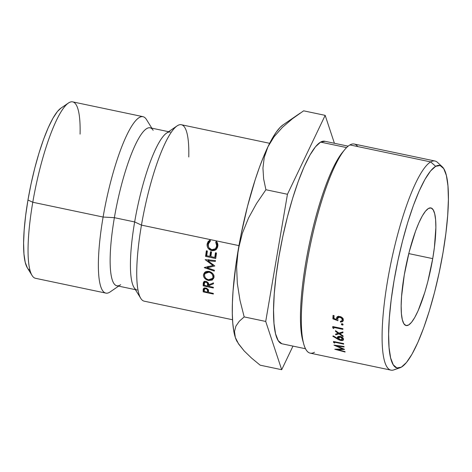 <?xml version="1.0" encoding="UTF-8"?>
<svg xmlns="http://www.w3.org/2000/svg" width="472" height="472" viewBox="0 0 472 472"><rect width="100%" height="100%" fill="white"/><g stroke="black" fill="none" stroke-linecap="round" stroke-linejoin="round"><path stroke-width="0.71" d="M68.369 103.049L60.917 108.153A83.473 17.281 101.9 0 0 27.966 200.01L32.78 202.252A90.152 18.668 -78.1 0 1 68.369 103.049A90.152 18.668 -78.1 0 1 80.081 134.136M442.223 166.752A103.51 21.429 -78.1 0 1 440.105 268.149A103.51 21.429 -78.1 0 1 401.347 367.163L406.451 362.508L412.021 354.171L417.838 342.477L423.685 327.869L429.325 310.918L434.559 292.262L439.172 272.633L442.99 252.774L445.869 233.451L447.692 215.409L448.4 199.337L447.957 185.856L446.382 175.484L443.739 168.622L440.122 165.524L435.674 166.321A103.51 21.429 -78.1 0 1 442.223 166.752L437.45 162.356A106.843 22.119 101.9 0 0 430.694 161.92A106.843 22.119 101.9 0 0 388.244 276.916A106.843 22.119 101.9 0 0 393.79 369.906L399.926 367.812A103.51 21.429 -78.1 0 1 394.557 277.731A103.51 21.429 -78.1 0 1 435.674 166.321L430.694 161.92L349.923 144.928A106.843 22.119 101.9 0 0 308.647 253.541A106.843 22.119 101.9 0 0 310.21 353.144L390.981 370.137A106.843 22.119 -78.1 0 1 389.418 270.533A106.843 22.119 -78.1 0 1 430.694 161.92A106.843 22.119 -78.1 0 1 434.972 161.017L354.195 144.031A106.843 22.119 101.9 0 0 349.923 144.928L430.694 161.92L435.674 166.321L430.57 170.976L425.001 179.313L419.183 191.007L413.342 205.609L407.696 222.566L402.468 241.216L397.855 260.851L394.037 280.71L391.158 300.033L389.329 318.075L388.621 334.147L389.064 347.628L390.639 358L393.288 364.862L396.899 367.953L401.347 367.163A103.51 21.429 -78.1 0 1 399.926 367.812M314.482 352.242A106.843 22.119 -78.1 0 1 303.803 344.194A106.843 22.119 -78.1 0 1 310.552 244.03A106.843 22.119 -78.1 0 1 344.731 149.636A106.843 22.119 -78.1 0 1 349.923 144.928A106.843 22.119 -78.1 0 1 357.746 146.574M344.731 149.636L342.495 152.338A103.51 21.429 101.9 0 0 309.384 243.788A103.51 21.429 101.9 0 0 302.847 340.819L303.803 344.194M432.724 258.632A60.103 12.443 -78.1 0 1 406.138 325.556A60.103 12.443 -78.1 0 1 404.297 274.851L409.194 251.924L415.507 231.245L418.9 222.766L422.281 215.975L425.514 211.137L428.476 208.435L431.06 207.969L433.16 209.769L434.694 213.751L435.609 219.775L435.868 227.604L434.393 247.411L432.724 258.632L427.827 281.56L424.794 292.392L418.121 310.718L414.74 317.508L411.507 322.346L408.546 325.049L405.961 325.509L403.867 323.715L402.327 319.727L401.412 313.709L401.159 305.88L401.566 296.546L404.297 274.851A60.103 12.443 -78.1 0 1 430.883 207.928A60.103 12.443 -78.1 0 1 432.724 258.632L408.77 253.594L432.724 258.632M281.825 343.752L278.209 340.654L275.56 333.792L273.99 323.42L273.548 309.939L274.25 293.867L276.079 275.825L278.958 256.502L282.775 236.643L287.389 217.014L292.616 198.358L298.263 181.407L304.104 166.799L309.927 155.105L315.491 146.768L320.6 142.113L346.584 147.583L320.6 142.113A103.51 21.429 101.9 0 0 280.616 247.334A103.51 21.429 101.9 0 0 282.126 343.822L305.526 348.749M303.343 342.418A103.51 21.429 -78.1 0 1 309.384 243.788A103.51 21.429 -78.1 0 1 343.592 151.081M395.259 369.234A106.843 22.119 -78.1 0 1 390.981 370.137M341.911 323.709L343.008 324.299L342.814 324.99L341.616 324.736L341.445 323.975L341.911 323.709M333.037 315.39L334.082 315.615A106.843 22.119 101.9 0 0 333.952 318.464L336.607 319.473L336.725 317.461L337.492 316.741L338.613 316.411L341.073 316.907L342.412 317.874L343.333 320.187L342.454 321.727L340.383 322.093A106.843 22.119 -78.1 0 1 340.406 321.361L341.757 321.019L342.294 319.928L341.61 318.264L339.81 317.255L338.89 317.208L337.645 318.081L337.94 320.736L332.89 318.824A106.843 22.119 -78.1 0 1 333.037 315.39A106.843 22.119 101.9 0 0 332.89 318.824L337.94 320.736L337.698 317.986L339.81 317.255C341.427 317.703 342.253 318.594 342.294 319.928L342.147 320.559L340.406 321.361A106.843 22.119 101.9 0 0 340.383 322.093L343.132 321.019L343.333 320.187C343.262 318.334 342.117 317.101 339.887 316.505L336.683 317.538L336.607 319.473L333.952 318.464A106.843 22.119 101.9 0 1 334.082 315.615L333.037 315.39M333.615 342.536A106.843 22.119 -78.1 0 1 333.486 341.468L343.64 343.598A106.843 22.119 101.9 0 0 343.699 344.123L334.589 342.206A106.843 22.119 101.9 0 0 334.701 343.091L333.615 342.536L334.701 343.091A106.843 22.119 101.9 0 1 334.589 342.206L343.699 344.123A106.843 22.119 101.9 0 1 343.64 343.598L333.486 341.468A106.843 22.119 101.9 0 0 333.615 342.536L333.952 341.563L333.615 342.536M332.778 336.223L333.297 335.881L337.515 338.465L337.539 337.079L338.153 336.577L339.669 336.359L341.474 336.855L342.519 337.527L343.492 339.167L342.707 340.359L341.25 340.542L338.979 339.899L332.778 336.223L340.554 340.442C342.548 340.831 343.527 340.406 343.492 339.167C343.291 337.875 342.212 336.973 340.259 336.447C338.312 336.135 337.35 336.577 337.368 337.781L337.515 338.465L333.297 335.881L332.778 336.223M332.754 327.94A106.843 22.119 -78.1 0 1 332.748 326.547L342.896 328.683A106.843 22.119 101.9 0 0 342.902 329.362L333.792 327.45A106.843 22.119 101.9 0 0 333.798 328.601L332.754 327.94L333.798 328.601A106.843 22.119 101.9 0 1 333.792 327.45L342.902 329.362A106.843 22.119 101.9 0 1 342.896 328.683L332.748 326.547A106.843 22.119 101.9 0 0 332.754 327.94L333.297 326.665L332.754 327.94M335.657 334.796A106.843 22.119 -78.1 0 1 335.621 334.064L338.247 333.315L335.533 331.421A106.843 22.119 -78.1 0 1 335.515 330.648L338.996 333.102L342.926 331.928A106.843 22.119 101.9 0 0 342.943 332.701L339.769 333.639L343.05 335.887A106.843 22.119 101.9 0 0 343.085 336.619L339.02 333.851L335.657 334.796L339.02 333.851L343.085 336.619A106.843 22.119 101.9 0 1 343.05 335.887L339.769 333.639L342.943 332.701A106.843 22.119 101.9 0 1 342.926 331.928L338.996 333.102L335.515 330.648A106.843 22.119 101.9 0 0 335.533 331.421L338.247 333.315L335.621 334.064A106.843 22.119 101.9 0 0 335.657 334.796L335.976 333.964L335.657 334.796M344.507 349.339A106.843 22.119 101.9 0 0 344.531 349.439L337.586 349.628L345.008 351.605A106.843 22.119 101.9 0 0 345.109 352.006L334.813 349.28A106.843 22.119 -78.1 0 1 334.796 349.221L342.696 349.014L333.993 345.15A106.843 22.119 -78.1 0 1 333.981 345.079L344.017 346.501A106.843 22.119 101.9 0 0 344.094 346.991L336.872 345.958L344.507 349.339A106.843 22.119 101.9 0 0 344.531 349.439L337.586 349.628L337.728 349.162L337.586 349.628L345.008 351.605A106.843 22.119 101.9 0 0 345.109 352.006L334.813 349.28A106.843 22.119 101.9 0 1 334.796 349.221L342.696 349.014L342.825 348.607L342.696 349.014L333.993 345.15A106.843 22.119 101.9 0 1 333.981 345.079L344.017 346.501A106.843 22.119 101.9 0 0 344.094 346.991L336.872 345.958L337.02 345.516L336.872 345.958L344.507 349.339M269.654 143.305L181.337 124.726A90.152 18.668 101.9 0 0 141.464 225.114L238.956 245.623L141.464 225.114A90.152 18.668 -78.1 0 1 177.053 125.912A90.152 18.668 -78.1 0 1 188.77 156.999M177.053 125.912L166.516 133.128A80.706 16.709 101.9 0 0 134.656 221.94L141.464 225.114L134.656 221.94A80.706 16.709 -78.1 0 1 170.357 132.066M168.604 131.7L150.078 127.8A80.706 16.709 101.9 0 0 114.377 217.675L134.656 221.94L114.377 217.675A80.706 16.709 -78.1 0 1 153.164 130.319M151.825 128.172L146.426 119.469A90.152 18.668 101.9 0 0 103.102 217.043L114.377 217.675L103.102 217.043A90.152 18.668 -78.1 0 1 142.981 116.661L72.653 101.864A90.152 18.668 101.9 0 0 32.78 202.252L103.102 217.043L32.78 202.252A90.152 18.668 101.9 0 0 35.542 278.309L105.864 293.1A90.152 18.668 -78.1 0 1 103.102 217.043A90.152 18.668 101.9 0 0 110.153 291.914L118.602 286.126M283.088 124.838L280.232 127.269L276.309 132.048L272.191 138.573L267.954 146.745L263.665 156.415L259.405 167.418L255.234 179.572L247.475 206.47L240.915 235.28L236 264.031L233.068 290.77L232.413 302.8L232.312 313.668L232.779 323.178L233.793 331.173L235.345 337.509L237.41 342.082M60.965 108.117L57.431 111.51L52.941 118.236L48.244 127.664L43.536 139.446L38.981 153.117L34.763 168.156L31.046 183.992L27.966 200.01L25.641 215.592L24.166 230.141L23.6 243.098L23.96 253.971L25.228 262.338L27.358 267.872M120.69 284.699A80.706 16.709 -78.1 0 1 114.377 217.675A80.706 16.709 101.9 0 0 116.85 285.761L135.375 289.655M137.128 290.026A80.706 16.709 -78.1 0 1 134.656 221.94A80.706 16.709 101.9 0 0 134.042 287.507L140.78 298.357A90.152 18.668 -78.1 0 1 141.464 225.114A90.152 18.668 101.9 0 0 144.225 301.171L232.537 319.745M217.881 245.009L217.503 247.452L216.282 249.411L214.441 250.455L212.542 250.715L209.521 249.47L207.957 248.089L207.255 246.219L207.137 244L208.075 241.617L210.022 240L210.488 240.938L208.441 243.257L208.347 246.148L208.895 247.759L211.751 249.694L215.079 248.998L216.147 247.706L216.778 245.003L215.686 242.071L216.43 241.393L217.686 243.711L217.881 245.009M209.839 256.379L210.506 251.682L211.544 251.906L210.878 256.609L214.778 257.452L215.444 252.756L216.483 252.98L215.704 258.556L205.562 256.361L206.347 250.779L207.385 251.004L206.718 255.706L209.839 256.379L210.506 251.682L211.544 251.906L210.878 256.609L214.778 257.452L215.663 256.396L214.778 257.452L215.444 252.756L216.483 252.98L215.704 258.556L205.562 256.361L206.347 250.779L207.385 251.004L206.718 255.706L209.839 256.379L210.718 255.322L209.839 256.379M204.264 267.659L212.996 265.5L205.143 259.641L215.444 260.556L215.338 261.429L207.928 260.768L214.807 265.978L207.143 267.777L214.371 270.238L214.294 271.07L204.276 267.541L212.996 265.5L205.143 259.641L215.444 260.556L215.338 261.429L207.928 260.768L214.807 265.978L207.143 267.777L214.371 270.238L214.294 271.07L204.264 267.659M203.249 283.347L203.833 281.884L205.137 281.324L206.04 281.383L208.217 282.834L208.689 284.84L213.48 282.881L213.438 283.79L208.665 285.719L208.653 286.286L213.332 287.295L213.32 287.991L203.172 285.808L203.249 283.347M213.686 275.264L214.064 277.17L212.276 280.061L208.506 280.521L204.736 278.397L203.804 276.816L203.397 274.934L205.232 271.901L206.948 271.365L209.09 271.365L212.795 273.613L213.686 275.264M203.178 289.643L203.302 288.84L204.258 287.979L206.789 288.303L208.447 290.009L208.642 292.404L213.326 293.413L213.338 294.044L203.19 291.867L203.178 289.643M300.098 113.186L283.047 124.868A113.522 23.506 101.9 0 0 267.954 146.745A113.522 23.506 101.9 0 0 238.23 249.788L242.301 233.428L248.526 218.029L256.556 203.462L265.913 189.738L263.636 178.917L262.945 168.126L264.243 157.377L267.954 146.745L274.043 136.791L282.315 127.469L292.345 118.82L303.626 110.826L325.173 115.357L334.412 143.281L325.173 115.357L287.454 194.269L265.718 321.444L281.695 369.712L260.149 365.18L251.482 358.006L244.207 350.973L238.69 344.112L235.345 337.509A113.522 23.506 101.9 0 0 237.369 342.017L235.345 337.509L234.484 331.515L235.923 326.099L239.298 321.249L244.172 316.913L240 300.369L237.327 283.465L236.619 266.597L238.23 249.788A113.522 23.506 101.9 0 0 235.345 337.509L234.484 331.515L235.923 326.099L239.298 321.249L244.172 316.913L265.718 321.444L281.695 369.712L292.976 346.106L281.695 369.712L260.149 365.18L251.482 358.006L244.207 350.973L238.041 343.103M348.141 146.167L324.742 141.246A103.51 21.429 101.9 0 0 320.6 142.113L325.043 141.317M238.23 249.788L242.301 233.428L248.526 218.029L256.556 203.462L265.913 189.738L287.454 194.269L265.718 321.444L244.172 316.913L240 300.369L237.327 283.465L236.619 266.597L238.23 249.788M292.345 118.82L303.626 110.826L325.173 115.357L287.454 194.269L265.913 189.738L263.636 178.917L262.945 168.126L264.243 157.377L267.954 146.745L274.043 136.791M338.477 332.742L338.247 333.315L338.477 332.742M335.775 330.831L335.533 331.421L335.775 330.831M340.111 332.772L339.769 333.639L340.111 332.772M339.362 332.99L339.02 333.851L339.362 332.99M334.058 326.825L333.792 327.45L334.058 326.825M338.229 336.542L337.515 338.465L338.229 336.542M337.71 336.872L337.368 337.781L337.71 336.872M337.451 337.256L337.368 337.781M342.914 337.922L342.395 339.321M340.743 339.923L340.554 340.442L340.743 339.923M343.421 339.716L343.492 339.167M338.843 336.725L338.495 336.524L337.545 339.12L338.412 336.477L338.843 336.725M342.448 338.92L341.828 337.816L340.347 337.061L338.902 337.22L338.418 338.117L339.734 339.622L341.964 339.769L342.448 338.92L340.542 339.887L338.418 338.117L340.347 337.061L340.554 336.524L340.347 337.061L342.448 338.92L342.849 337.846L342.377 339.338M338.418 338.117L338.495 337.669M334.754 341.734L334.589 342.206L334.754 341.734M337.568 317.491L336.607 319.473L337.568 317.491L337.403 316.5L336.447 318.458L337.403 316.5L337.568 317.491M340.731 321.361L340.383 322.093L340.731 321.361M342.943 318.594L342.294 319.928L342.943 318.594M340.159 316.57L339.81 317.255L340.159 316.57M337.586 318.234L337.268 318.11L337.586 318.234M334.017 316.901L332.89 318.824L333.851 316.836A103.51 21.429 -78.1 0 1 333.899 315.573A103.51 21.429 101.9 0 0 333.851 316.836L334.017 316.901M338.566 317.786L338.601 316.146M343.073 324.571L342.241 323.727L341.38 324.217L342.212 325.055L343.02 324.783M342.713 323.945L342.212 325.055L342.713 323.945M341.539 323.863L341.38 324.217L341.539 323.863M27.329 267.825L32.096 275.495A90.152 18.668 -78.1 0 1 32.78 202.252L27.966 200.01A83.473 17.281 101.9 0 0 27.329 267.825A83.473 17.281 101.9 0 0 30.002 270.279M208.447 290.009L208.642 292.404L213.326 293.413L213.338 294.044L203.19 291.867L203.302 288.84L205.875 287.961L208.447 290.009M204.122 288.044L203.161 290.469L204.128 288.115L204.152 289.46L203.19 291.867L204.217 289.472L204.122 288.044M205.875 288.64L204.293 289.206L204.217 291.454L207.597 292.18L208.559 289.796L207.597 292.18L208.193 289.501L207.603 290.929C207.78 289.891 207.202 289.13 205.875 288.64L206.128 288.05L205.875 288.64L204.447 288.958L204.217 291.454L207.597 292.18L207.332 289.607L205.875 288.64M204.76 274.969L204.346 273.152L204.618 272.486L203.397 274.934L204.158 273.176L209.09 271.365C212.335 272.456 213.993 274.391 214.064 277.17L213.397 278.716L208.506 280.521L208.884 279.76L208.506 280.521C205.226 279.524 203.52 277.66 203.397 274.934L204.346 273.152L204.624 274.533M212.465 278.48L213.922 277.524L212.459 278.48M213.969 275.194L213.019 276.975C212.925 274.562 211.592 272.963 209.019 272.173L209.403 271.506L209.019 272.173L205.001 273.607L204.441 275.123C204.6 277.483 205.969 279.029 208.541 279.766L212.512 278.386M213.804 275.719L213.397 276.645M213.438 283.79L208.665 285.719L209.143 284.657L208.653 286.286L213.332 287.295L213.32 287.991L203.172 285.808L203.403 282.468C203.839 281.501 204.718 281.141 206.04 281.383C208.034 282.179 208.913 283.336 208.689 284.84L213.48 282.881L213.438 283.79M204.187 281.572L203.208 284.244L204.169 282.12L204.14 283.625L203.172 285.808L204.27 283.654L204.217 281.259M208.299 284.522L208.683 284.604L208.299 284.522M208.583 283.578L207.609 286.062L208.583 283.578M206.01 282.114L204.423 282.74L204.228 285.336L207.609 286.062L207.662 284.628L208.376 283.064L207.662 284.628C207.887 283.477 207.332 282.639 206.01 282.114L206.293 281.513L206.01 282.114L204.553 282.533L204.228 285.336L207.609 286.062L207.444 283.165L206.01 282.114M208.83 259.535L207.928 260.768L208.83 259.535M207.898 259.883L208.341 260.202L207.898 259.883M213.462 264.804L212.996 265.5L213.462 264.804M207.273 266.851L207.639 266.975L207.273 266.851M208.069 266.285L207.143 267.777L208.069 266.285M213.22 265.17L213.792 265.04L213.22 265.17M211.208 251.836L210.718 255.322L211.208 251.836M207.049 250.933L206.447 255.269L205.562 256.361L206.771 255.34L206.447 255.269L207.049 250.933M210.105 256.066L210.931 256.243L210.105 256.066M215.043 257.134L215.869 257.311L215.043 257.134M216.147 252.909L215.663 256.396L216.147 252.909M216.43 241.393C217.651 242.85 218.105 244.484 217.798 246.301L216.253 249.44L215.356 250.095L211.544 250.585C208.276 249.405 206.807 247.21 207.137 244L210.022 240L210.488 240.938L208.17 244.284C207.975 247.086 209.173 248.892 211.751 249.694L215.374 248.779L216.754 246.083L215.686 242.071L216.43 241.393M217.462 243.404L216.53 241.528L215.686 242.071L216.483 241.57L217.574 245.452L216.754 246.083L217.574 245.452L216.235 248.012L215.374 248.779M209.916 240.053L207.957 243.363L207.137 244L207.957 243.363L208.5 246.838M213.391 249.883L212.229 249.664L211.544 250.585L212.394 249.747L216.2 249.304L215.356 250.095L216.66 249.01L214.028 249.9M209.739 240.177L208.884 241.08L207.957 243.363L208.081 245.505L208.801 247.322M217.592 244.407L216.949 247.062L215.781 248.325M212.542 278.338L213.019 276.975L212.654 275.365L211.975 273.949L210.701 272.922L209.019 272.173L207.267 272.285L205.822 272.722L204.936 273.731L204.441 275.123L204.842 276.704L205.562 278.067L206.854 279.046L208.541 279.766L210.264 279.684L211.68 279.294L212.542 278.338M338.979 336.359L338.483 337.687M343.12 318.517L342.153 320.512M338.607 316.128L337.663 318.039M204.293 289.206L204.848 287.879M205.001 273.607L205.922 271.931M204.423 282.74L205.09 281.324"/></g></svg>
